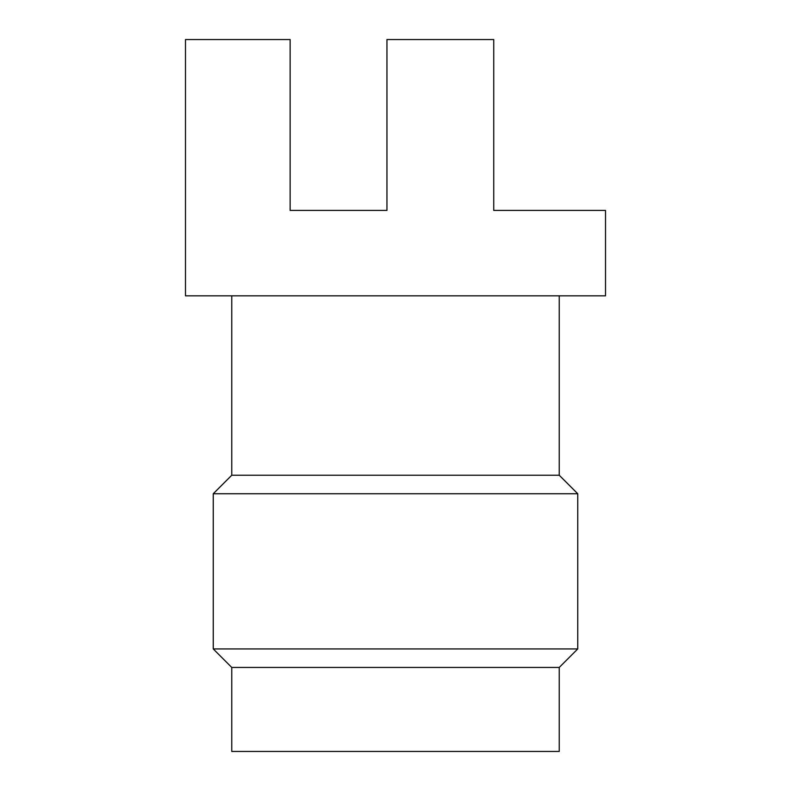 <?xml version="1.0" encoding="UTF-8"?>
<svg xmlns="http://www.w3.org/2000/svg" width="791" height="791" viewBox="0 0 791 791"><rect width="100%" height="100%" fill="white"/><g stroke="black" fill="none" stroke-linecap="round" stroke-linejoin="round"><path stroke-width="1.19" d="M386.957 139.216L386.957 210.406L290.139 210.406L386.957 210.406L386.957 39.55L493.742 39.55L493.742 210.406L605.51 210.406L605.51 295.834L185.489 295.834L185.489 39.55L290.139 39.55L290.139 210.406M605.51 210.406L493.742 210.406M231.763 295.834L231.763 475.233L213.254 493.742L213.254 648.936L577.746 648.936L577.746 493.742L213.254 493.742M559.237 295.834L559.237 475.233L231.763 475.233M559.237 475.233L577.746 493.742M577.746 648.936L559.237 667.446L231.763 667.446L213.254 648.936M231.763 667.446L231.763 751.45L559.237 751.45L559.237 667.446"/></g></svg>
